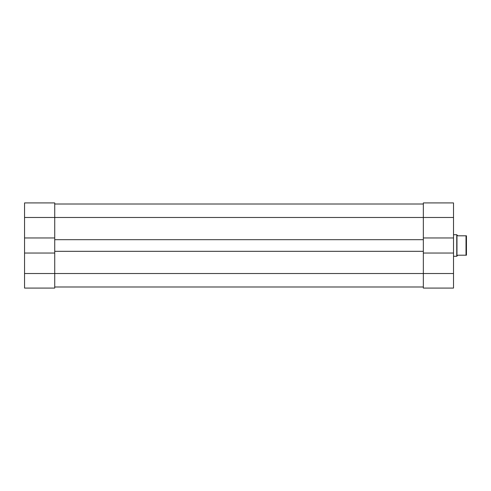 <?xml version="1.0" encoding="UTF-8"?>
<svg xmlns="http://www.w3.org/2000/svg" width="491" height="491" viewBox="0 0 491 491"><rect width="100%" height="100%" fill="white"/><g stroke="black" fill="none" stroke-linecap="round" stroke-linejoin="round"><path stroke-width="0.74" d="M453.518 273.524L423.34 273.524L423.34 253.043L453.518 253.043L453.518 288.076L423.34 288.076L423.34 273.524L54.728 273.524L54.728 288.076L24.55 288.076L24.55 273.524L54.728 273.524L54.728 253.043L24.55 253.043L24.55 273.524M24.55 217.476L24.55 202.924L54.728 202.924L54.728 217.476L24.55 217.476L24.55 253.043M24.55 237.957L54.728 237.957L54.728 217.476L423.34 217.476L423.34 202.924L453.518 202.924L453.518 237.957L423.34 237.957L423.34 217.476L453.518 217.476M54.728 288.076L24.55 288.076M453.518 253.043L453.518 237.957M54.728 286.996L423.34 286.996M54.728 237.957L54.728 239.682L423.34 239.682L423.34 237.957M54.728 204.004L423.34 204.004L54.728 204.004M54.728 253.043L54.728 251.318L423.34 251.318L423.34 253.043M54.728 251.318L54.728 239.682M423.34 251.318L423.34 239.682M466.02 235.803L466.45 235.803L466.45 255.197L466.02 255.197L466.02 235.803L457.827 235.803L456.753 234.723L456.753 256.277L453.518 256.277M456.968 234.937L456.968 256.063L457.827 255.197L466.02 255.197M453.518 234.723L456.753 234.723"/></g></svg>
